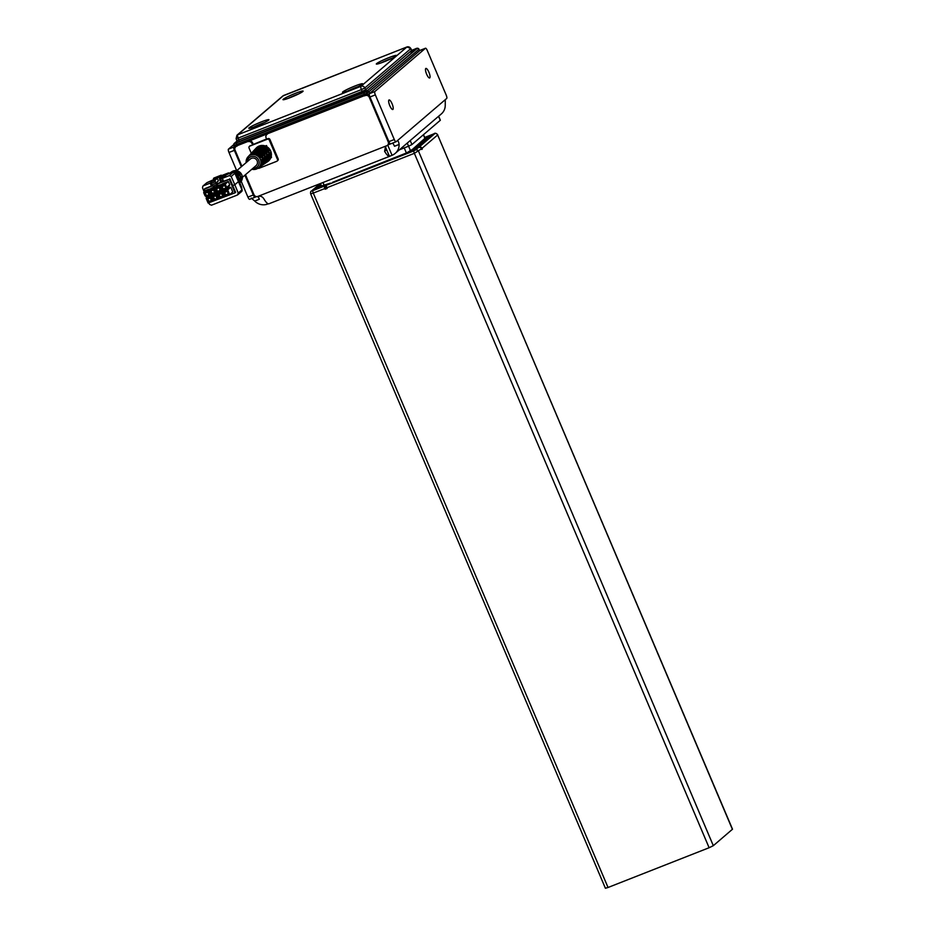 <?xml version="1.0" encoding="UTF-8"?>
<svg xmlns="http://www.w3.org/2000/svg" width="935" height="935" viewBox="0 0 935 935"><rect width="100%" height="100%" fill="white"/><g stroke="black" fill="none" stroke-linecap="round" stroke-linejoin="round"><path stroke-width="1.4" d="M217.598 183.891L229.285 179.286L223.547 181.273L222.331 178.363L229.262 175.628L233.049 172.379L234.977 173.209L231.179 176.47L234.825 184.756L238.67 181.425L238.519 179.485M208.832 202.79L209.545 204.379L211.474 205.209L237.478 194.983L238.238 193.089L242.048 189.793L241.849 191.289A1.508 1.484 36.9 0 1 241.697 191.453M242.048 189.793L241.405 186.626A1.508 1.484 -11.5 0 1 241.487 186.906L235.386 172.449L235.001 173.174L242.048 189.793A1.508 1.484 -11.5 0 1 242.13 190.05L242.13 190.05A1.508 1.484 -11.5 0 1 242.165 190.331M240.085 182.57A6.872 6.568 -130.6 0 0 240.283 182.36L240.716 181.869A6.779 6.487 -130.6 0 0 231.962 171.643L231.412 172.005A6.872 6.568 49.4 0 1 240.634 173.968L240.272 174.307A6.942 6.638 -130.6 0 0 230.933 172.309L229.753 173.092M229.952 173.01A7.199 6.884 49.4 0 1 231.05 172.578M242.352 177.369L256.061 165.635A4.371 4.184 -130.6 0 0 257.125 160.773A4.371 4.184 -130.6 0 0 250.381 158.997L236.66 170.731M261.344 157.29L260.666 157.84A7.69 7.363 49.4 0 0 252.158 154.1L252.742 153.504A7.784 7.445 49.4 0 1 261.344 157.29L260.584 157.711A6.884 6.58 49.4 0 0 258.855 155.713M246.185 162.573A7.597 7.258 49.4 0 1 248.044 156.811L248.652 156.157A7.69 7.363 49.4 0 1 250.358 154.813L250.919 154.217A7.784 7.445 49.4 0 0 249.189 155.572L249.481 155.257A7.831 7.492 49.4 0 1 257.896 153.585L258.527 152.989A7.924 7.585 49.4 0 0 250.019 154.684L250.323 154.357A7.971 7.632 49.4 0 1 252.099 152.966L252.66 152.37A8.064 7.714 49.4 0 0 250.86 153.784L251.153 153.457A8.111 7.76 49.4 0 1 259.848 151.727L260.479 151.131A8.205 7.842 49.4 0 0 251.69 152.884L251.994 152.569A8.251 7.901 49.4 0 1 253.829 151.119L254.39 150.523A8.345 7.983 49.4 0 0 252.532 151.984L252.824 151.669A8.392 8.029 49.4 0 1 261.8 149.857L262.431 149.261A8.485 8.111 49.4 0 0 253.362 151.084L253.665 150.769A8.532 8.158 49.4 0 1 255.571 149.273L256.12 148.677A8.625 8.251 49.4 0 0 254.203 150.184L254.495 149.869A8.672 8.298 49.4 0 1 263.752 147.999L264.383 147.391A8.766 8.38 49.4 0 0 255.033 149.296L255.337 148.969A8.812 8.427 49.4 0 1 257.3 147.426L257.861 146.83A8.906 8.52 49.4 0 0 255.874 148.396L256.167 148.069A8.953 8.567 49.4 0 1 265.704 146.129L266.323 145.533A9.046 8.649 49.4 0 1 266.662 145.685L266.744 146.643M263.448 155.549L262.77 156.11A7.971 7.632 49.4 0 0 253.958 152.23L254.542 151.634A8.064 7.714 49.4 0 1 263.448 155.549L262.688 155.981A7.164 6.849 49.4 0 0 260.888 153.889M265.552 153.819L264.874 154.38A8.251 7.901 49.4 0 0 255.758 150.36L256.342 149.764A8.345 7.983 49.4 0 1 265.552 153.819L264.804 154.24A7.445 7.118 49.4 0 0 262.934 152.078M267.667 152.078L266.989 152.639A8.532 8.158 49.4 0 0 257.557 148.49L258.13 147.882A8.625 8.251 49.4 0 1 267.667 152.078L266.907 152.51A7.725 7.386 49.4 0 0 264.967 150.266M269.771 150.348L269.093 150.909A8.812 8.427 49.4 0 0 259.357 146.62L259.93 146.012A8.906 8.52 49.4 0 1 269.771 150.348L269.011 150.769A8.006 7.655 49.4 0 0 267.013 148.443M258.679 153.06L258.037 153.656A7.831 7.492 49.4 0 1 262.303 163.707L262.992 163.228A7.924 7.585 49.4 0 0 258.679 153.06L258.75 154.018M260.678 151.213L260.035 151.809A8.111 7.76 49.4 0 1 264.441 162.199L265.131 161.708A8.205 7.842 49.4 0 0 260.678 151.213L260.748 152.171M262.665 149.366L262.022 149.962A8.392 8.029 49.4 0 1 266.58 160.68L267.27 160.189A8.485 8.111 49.4 0 0 262.665 149.366L262.747 150.336M264.663 147.52L264.021 148.116A8.672 8.298 49.4 0 1 268.719 159.16L269.397 158.681A8.766 8.38 49.4 0 0 264.663 147.52L264.745 148.49M266.662 145.685L266.019 146.269A8.953 8.567 49.4 0 1 270.858 157.653L271.536 157.162A9.046 8.649 49.4 0 1 271.407 157.501L270.729 157.968A8.953 8.567 49.4 0 1 267.562 161.72M389.79 105.69A5.131 1.426 68.5 0 0 392.805 109.489A5.131 1.426 68.5 0 0 392.069 103.75A5.131 1.426 68.5 0 0 389.053 99.951A5.131 1.426 68.5 0 0 389.79 105.69M426.629 74.169A5.131 1.426 68.5 0 0 429.644 77.967A5.131 1.426 68.5 0 0 428.908 72.229A5.131 1.426 68.5 0 0 425.892 68.43A5.131 1.426 68.5 0 0 426.629 74.169M427.833 138.403L431.491 135.341L424.794 137.737M416.788 147.859A2.256 2.162 49.4 0 0 415.514 147.952L412.954 148.957L425.016 138.251M354.984 85.985A10.928 1.005 157 0 1 362.616 83.893A10.928 1.005 157 0 1 350.134 90.134A10.928 1.005 157 0 1 342.584 92.401A10.928 1.005 157 0 1 354.984 85.985M358.245 86.569A9.397 0.865 -23 0 0 355.242 87.68A9.397 0.865 -23 0 0 347.551 91.116M261.297 121.901A10.928 1.005 157 0 1 268.929 119.82A10.928 1.005 157 0 1 256.447 126.061A10.928 1.005 157 0 1 248.897 128.317A10.928 1.005 157 0 1 261.297 121.901M264.558 122.497A9.397 0.865 -23 0 0 261.555 123.607A9.397 0.865 -23 0 0 253.864 127.031M388.808 57.666A10.928 1.005 157 0 1 396.428 55.574A10.928 1.005 157 0 1 383.946 61.827A10.928 1.005 157 0 1 376.396 64.083A10.928 1.005 157 0 1 388.808 57.666M392.057 58.262A9.397 0.865 -23 0 0 389.065 59.372A9.397 0.865 -23 0 0 381.363 62.797M295.46 93.313A10.928 1.005 157 0 1 303.08 91.221A10.928 1.005 157 0 1 290.598 97.462A10.928 1.005 157 0 1 283.048 99.718A10.928 1.005 157 0 1 295.46 93.313M298.709 93.897A9.397 0.865 -23 0 0 295.717 95.008A9.397 0.865 -23 0 0 288.015 98.432M367.21 93.103L234.007 145.498A1.508 1.321 -103.5 0 1 234.627 143.569L365.924 91.922L416.987 48.608L411.68 50.385L414.988 49.064C417.033 47.919 418.377 47.989 419.02 49.251L367.21 93.103A1.508 0.725 -115.9 0 0 365.924 91.922M416.987 48.608A1.508 1.438 -130.6 0 1 418.903 49.426L419.534 50.817L369.313 93.722L233.855 147.005A3.015 0.841 68.5 0 0 234.358 150.348L228.97 152.463A3.015 0.841 -111.5 0 1 228.467 149.132L233.855 147.005L234.814 149.261M428.043 138.357L416.531 148.081L419.09 147.076A2.256 2.162 49.4 0 1 422.001 148.349L421.79 149.471L421.498 148.782A2.256 2.162 -130.6 0 0 418.588 147.496L410.231 152.031L326.479 185.247L413.983 150.827L418.588 147.496M421.708 149.273L422.293 149.039M412.452 149.39L406.69 152.884L332.498 182.337L410.43 151.68L415.011 148.384L412.452 149.39M416.461 148.338A2.256 2.162 -130.6 0 0 415.011 148.384M413.983 150.827A2.256 0.631 68.5 0 0 414.357 153.328L326.853 187.748L327.145 188.438L325.123 189.232L324.831 188.543L313.272 193.089L608.03 887.49L605.401 888.25L310.642 193.849L313.272 193.089A2.256 0.631 68.5 0 1 312.898 190.588L324.457 186.042L315.142 189.162L320.787 184.277M326.853 187.748A2.256 0.631 -111.5 0 1 326.479 185.247M419.09 147.076L434.752 133.67A2.256 2.162 49.4 0 1 437.65 134.956L732.514 829.205L713.323 845.684L709.116 847.729L608.03 887.49M318.8 186.088L319.069 186.719L318.59 186.147M325.088 185.504L326.257 188.262L325.123 189.232M324.457 186.042A2.256 0.631 68.5 0 0 324.831 188.543M326.257 188.251L326.946 187.982M321.079 184.99L317.175 188.332A2.256 2.162 49.4 0 1 317.771 187.97L330.476 183.131A2.256 0.631 68.5 0 0 330.359 183.424M330.476 183.131L321.5 185.971M440.21 120.183L438.562 116.302M410.22 140.542L411.926 144.574L408.56 146.199L407.239 143.09M411.926 144.574L440.268 120.323M399.397 149.81L408.56 146.199M252.707 144.656L266.58 138.976M253.21 144.235L252.614 142.856A3.015 2.887 -130.6 0 0 250.077 140.963M375.344 94.891L369.956 97.006A3.015 0.841 -111.5 0 1 369.442 93.675L374.841 91.548A3.015 0.841 68.5 0 0 375.344 94.891L394.289 139.525A3.015 0.841 68.5 0 0 396.066 141.758A3.015 0.841 68.5 0 0 396.136 141.711L397.141 140.858C398.041 140.554 398.707 141.746 399.116 144.446A12.062 11.536 -130.6 0 1 392.046 155.292L389.439 156.32A12.062 3.343 68.5 0 1 384.612 151.306L385.758 150.325A4.523 4.324 49.4 0 1 386.248 145.942M392.536 143.137A4.523 1.251 -111.5 0 1 394.512 146.257L399.116 144.446M258.107 196.327L259.346 199.237L254.741 201.048A12.062 11.536 -130.6 0 0 267.667 204.029L267.363 203.304M257.721 196.467A4.523 1.251 -111.5 0 1 259.346 199.237M254.998 197.227L249.762 199.295A3.015 0.841 -111.5 0 1 249.692 199.33A3.015 0.841 -111.5 0 1 247.915 197.098L253.303 194.983A3.015 0.841 68.5 0 0 255.08 197.215A3.015 0.841 68.5 0 0 255.15 197.168L254.413 195.45M255.15 197.168L256.587 196.607M395.984 141.769L390.736 143.838A3.015 0.841 -111.5 0 1 390.666 143.873A3.015 0.841 -111.5 0 1 388.902 141.641L394.289 139.525M395.201 153.398L441.332 113.93A12.062 11.536 49.4 0 0 445.247 104.977L445.282 99.659L446.708 98.444A3.015 0.841 68.5 0 0 446.205 95.101L427.26 50.467A3.015 0.841 68.5 0 0 425.483 48.234A3.015 0.841 68.5 0 0 425.413 48.281L420.025 50.396A3.015 0.841 -111.5 0 1 420.084 50.361A3.015 0.841 -111.5 0 1 420.166 50.338M369.617 96.106A3.015 2.887 -130.6 0 0 367.221 94.797M384.612 151.306L385.524 146.444L386.704 145.731A3.015 2.887 -130.6 0 0 388.224 141.91L369.278 97.275A3.015 2.887 -130.6 0 0 365.702 95.475M267.258 134.208A3.015 2.887 -130.6 0 0 266.101 137.854L266.662 139.175L249.82 146.105L267.34 139.21A1.508 1.438 49.4 0 1 269.268 140.063L277.485 159.417A1.508 1.438 49.4 0 1 276.725 161.323L259.205 168.218A1.508 1.438 49.4 0 1 258.025 168.171M252.614 142.856L251.947 143.429A3.015 2.887 -130.6 0 0 248.476 141.606M236.263 146.398A3.015 2.887 -130.6 0 0 235.036 150.079L241.896 166.243M233.306 144.983L228.467 149.132M268.31 203.783L267.667 204.029M251.947 143.429L252.508 144.738M269.186 203.655A12.062 3.343 -111.5 0 1 268.988 203.76L390.012 156.157L389.439 156.32L385.582 147.239M245.484 174.693L253.981 194.714A3.015 2.887 -130.6 0 0 257.85 196.42C260.421 195.766 262.419 196.56 263.845 198.804A12.062 3.343 -111.5 0 0 268.988 203.76M374.841 91.548L425.413 48.281M369.956 97.006L388.902 141.641M445.282 99.659L397.235 140.788M247.915 197.098L241.195 181.273M236.707 170.696L228.97 152.463M253.303 194.983L244.9 175.184M241.323 166.746L234.358 150.348M254.741 201.048L251.188 198.068M389.112 142.108A3.015 2.887 49.4 0 1 388.154 144.691L387.487 145.264M390.596 143.897L387.803 144.983M277.111 161.089L277.788 160.516A1.508 1.438 49.4 0 0 278.151 158.845L269.946 139.49A1.508 1.438 49.4 0 0 268.006 138.637L266.662 139.175M251.305 153.317L249.049 148.022A1.508 1.438 49.4 0 1 249.423 146.339L250.089 145.766A1.508 1.438 49.4 0 1 250.486 145.533M265.435 146.024L266.323 145.533M268.029 147.543A8.146 7.784 49.4 0 1 270.11 149.962M271.197 156.461L271.536 157.162M259.93 166.862A7.924 7.585 49.4 0 0 262.934 163.368L262.244 163.847A7.831 7.492 49.4 0 1 259.427 167.213M261.964 165.495A8.205 7.842 49.4 0 0 265.049 161.907L264.371 162.374A8.111 7.76 49.4 0 1 261.461 165.846M263.997 164.116A8.485 8.111 49.4 0 0 267.165 160.434L266.487 160.902A8.392 8.029 49.4 0 1 263.495 164.466M266.031 162.748A8.766 8.38 49.4 0 0 269.292 158.962L268.602 159.441A8.672 8.298 49.4 0 1 265.528 163.099M267.048 162.059A8.906 8.52 49.4 0 0 270.683 152.475L269.993 153.013A8.812 8.427 49.4 0 1 266.545 162.41M265.014 163.438A8.625 8.251 49.4 0 0 268.544 154.146L267.854 154.684A8.532 8.158 49.4 0 1 264.511 163.777M262.98 164.805A8.345 7.983 49.4 0 0 266.405 155.818L265.715 156.355A8.251 7.901 49.4 0 1 262.478 165.156M260.947 166.185A8.064 7.714 49.4 0 0 264.266 157.477L263.577 158.015A7.971 7.632 49.4 0 1 260.444 166.523M258.913 167.552A7.784 7.445 49.4 0 0 262.127 159.149L261.438 159.686A7.69 7.363 49.4 0 1 258.598 167.786L257.85 168.288A7.597 7.258 49.4 0 1 251.877 169.223L257.85 168.288A7.597 7.258 49.4 0 0 260.327 159.371A7.597 7.258 49.4 0 0 248.044 156.811L246.162 162.596M262.653 162.526L262.992 163.228M259.872 154.801A7.024 6.709 49.4 0 1 261.671 156.905M264.792 161.007L265.131 161.708M261.905 152.989A7.305 6.977 49.4 0 1 263.775 155.175M266.931 159.499L267.27 160.189M263.95 151.166A7.585 7.246 49.4 0 1 265.891 153.434M269.058 157.98L269.397 158.681M265.996 149.355A7.866 7.515 49.4 0 1 267.994 151.704M263.483 147.894L264.383 147.391M261.531 149.752L262.431 149.261M259.579 151.622L260.479 151.131M257.628 153.48L258.527 152.989M235.526 172.776A7.199 6.884 49.4 0 1 238.998 175.511L238.624 175.85A7.27 6.954 -130.6 0 0 235.807 173.384M239.722 182.465A7.199 6.884 -130.6 0 0 240.166 178.269L239.804 178.62A7.27 6.954 49.4 0 1 239.617 182.196M240.283 182.36A6.872 6.568 -130.6 0 0 241.814 176.727L241.44 177.077A6.942 6.638 49.4 0 1 239.898 182.781L239.863 182.816M239.103 180.934A7.445 7.118 -130.6 0 0 236.684 175.371M236.239 174.366A7.363 7.048 49.4 0 1 239.383 181.635M239.804 182.676A7.118 6.802 -130.6 0 0 235.223 172.169M221.899 176.773L232.757 171.911A1.508 0.771 -111 0 1 232.78 171.9L232.897 171.736A7.036 6.732 49.4 0 1 233.388 171.678M234.627 171.689A7.036 6.732 49.4 0 1 239.851 182.769M228.806 173.665L228.619 172.858L229.04 173.548L221.829 176.598M207.138 182.57L213.612 179.637L207.138 182.57A1.508 1.297 -114.4 0 0 207.079 182.594L206.764 182.781A1.508 1.379 -125 0 0 206.693 182.839M212.748 180.373L207.114 182.582M233.446 171.666A1.508 1.508 28.9 0 1 235.386 172.461L241.405 186.638M207.079 182.594L207.091 182.594A1.508 1.297 -114.4 0 0 207.056 182.606L203.269 185.855L210.2 183.131L211.415 186.042L212.315 185.282M228.619 172.858L221.431 175.686M228.444 173.852L228.292 173.139L221.49 175.815M228.292 173.139L228.654 173.746M228.105 174.015L227.965 173.407L221.548 175.944M227.789 174.179L221.595 176.06M211.123 182.337L210.2 183.131M221.911 176.808L226.036 175.184L222.331 178.363M233.049 172.379A1.508 1.508 28.9 0 1 235.001 173.174M227.485 174.342L221.642 176.177M227.111 174.144L221.689 176.283M237.478 194.983L241.592 191.558A1.508 1.438 49.4 0 0 241.966 189.91L234.907 173.279A1.508 1.438 49.4 0 0 232.99 172.449M206.647 197.928L205.875 196.233M238.238 193.089L234.825 184.756L232.733 185.574L235.632 192.318L235.036 192.832L210.106 202.287M207.044 182.629A1.508 1.379 -125 0 0 206.764 182.781L202.872 186.1L202.486 187.748L204.227 192.096M223.138 180.28L221.092 181.086M229.881 178.784L232.733 185.574M231.179 176.47L229.262 175.628M205.361 191.114L204.484 189.045L205.081 188.531L211.415 186.042M229.285 179.286L235.036 192.832M221.712 181.729L217.528 183.727M204.484 189.045L212.771 185.785M225.884 189.314L223.991 190.05L222.062 189.209L220.648 185.89L223.734 183.248L228.315 181.448L229.718 184.768L228.958 186.673L225.884 189.314L226.644 187.397L229.718 184.768M221.864 190.763L223.827 189.98M216.195 192.984L216.932 192.692M211.333 188.134L208.248 190.763L209.662 194.083L208.902 195.988L207.009 196.736L205.081 195.882L203.666 192.563L206.752 189.934L211.485 188.496M223.114 191.687L226.2 189.057L230.781 187.257L232.768 191.956L229.694 194.585L225.113 196.385L223.114 191.687L227.696 189.887L229.694 194.585M222.659 183.669L219.573 186.31L221.572 191.009L216.99 192.809L214.992 188.11L218.077 185.481L222.81 184.043M216.99 185.901L213.916 188.543L215.903 193.241L211.322 195.041L209.335 190.343L212.409 187.701L217.154 186.264M213.507 194.176L210.714 196.572L212.713 201.27L208.131 203.07L206.132 198.372L211.275 194.924M221.677 181.741L220.777 179.602L222.273 177.662L221.221 175.172L213.94 178.036L213.823 179.45M220.929 182.395L219.444 178.889L221.209 177.369L219.444 178.889M211.275 183.33L211.918 184.849L215.962 183.26L215.319 181.741L211.275 183.33L211.041 181.822L215.214 178.258L221.092 176.528L221.221 175.172M221.092 176.528L221.209 177.369M215.962 183.26L217.119 184.534L217.668 184.055L216.873 182.196L218.404 180.887L217.82 179.52M228.315 181.448L225.23 184.09L226.644 187.397M220.648 185.89L225.23 184.09M220.251 191.535L217.458 193.919L218.86 197.238L220.8 198.091L222.682 197.343L224.365 194.644M224.832 189.723L222.039 192.119L223.442 195.427M217.458 193.919L222.039 192.119M222.682 197.343L224.762 195.567M214.582 193.755L211.789 196.14L213.203 199.459L215.132 200.312L217.025 199.576L218.708 196.864M219.164 191.956L216.371 194.34L217.785 197.659M211.789 196.14L216.371 194.34M217.025 199.576L219.456 197.495M208.902 195.988L210.971 194.211M209.662 194.083L210.585 193.288M203.666 192.563L208.248 190.763M230.781 187.257L227.696 189.887M221.572 191.009L223.126 189.676M214.992 188.11L219.573 186.31M215.903 193.241L216.827 192.446M209.335 190.343L213.916 188.543M212.713 201.27L214.267 199.926M206.132 198.372L210.714 196.572M213.425 178.48L220.707 175.616M219.468 177.171L219.596 178.001M211.918 184.849L213.075 186.123L217.119 184.534M219.257 176.668L215.085 180.233L215.319 181.741M225.896 188.064L223.068 189.174L221.7 186.977L224.657 185.329L225.896 188.064M222.705 196.093L219.877 197.203L218.51 195.006L221.466 193.358L222.705 196.093M217.049 198.325L214.208 199.435L212.841 197.227L215.798 195.579L217.049 198.325M208.914 194.749L206.086 195.859L204.718 193.65L207.675 192.002L208.914 194.749M228.362 193.872L225.534 194.983L224.166 192.774L227.123 191.126L228.362 193.872M220.239 190.284L217.411 191.406L216.043 189.197L219 187.549L220.239 190.284M214.582 192.516L211.754 193.627L210.387 191.43L213.344 189.782L214.582 192.516M211.38 200.546L208.552 201.656L207.184 199.459L210.141 197.811L211.38 200.546M211.041 181.822L215.085 180.233M224.026 189.221L222.717 188.274L222.355 186.229M225.335 188.554L224.365 188.928M220.835 197.25L218.895 194.854M222.144 196.584L221.174 196.958M215.179 199.471L213.238 197.075M216.476 198.804L215.506 199.19M207.044 195.894L205.116 193.498M208.353 195.228L207.383 195.614M226.492 195.018L225.171 194.083L224.821 192.037M227.801 194.351L226.831 194.737M218.369 191.441L217.049 190.506L216.698 188.461M219.678 190.775L218.708 191.161M212.713 193.674L210.772 191.278M214.022 193.007L213.04 193.381M209.51 201.703L207.57 199.307M210.819 201.037L209.849 201.411M233.014 172.414A1.508 1.484 36.9 0 1 234.977 173.209M242.036 189.84A1.508 1.484 36.9 0 1 241.849 191.289L241.592 191.558M232.429 172.04L232.78 171.9C233.353 171.187 234.229 171.374 235.386 172.449L235.386 172.449M252.988 168.265A6.089 5.82 -130.6 0 0 258.668 160.177A6.089 5.82 -130.6 0 0 247.296 161.626M363.82 92.845L364.673 95.884M236.917 141.255L234.627 143.569M234.311 143.476A1.508 1.438 -130.6 0 0 233.925 143.709L236.929 141.138M410.383 52.009L413.48 51.261L367.572 90.555L239.231 141.512L238.238 138.053L236.087 138.672L236.824 140.484L238.986 139.864L362.184 91.408L361.424 89.596L238.238 138.053A3.015 0.841 68.5 0 1 237.747 134.769L360.945 86.312L406.924 46.995L283.632 95.487L237.712 134.78A3.015 2.887 -130.6 0 0 236.929 135.248L282.849 95.966A3.015 2.887 49.4 0 1 283.632 95.487M362.418 93.044L362.184 91.408L365.643 89.725L411.564 50.432L410.769 48.643L364.849 87.937L361.424 89.596A3.015 0.841 68.5 0 1 360.945 86.312M413.48 51.261A1.508 1.438 49.4 0 1 411.564 50.432L412.475 51.285M410.851 48.526L410.769 48.643A3.015 2.887 -130.6 0 0 406.924 46.995A3.015 0.841 68.5 0 1 406.947 46.96L410.851 48.526L411.645 50.315M367.572 90.555A1.508 1.438 49.4 0 1 365.643 89.725L364.849 87.937A3.015 2.887 49.4 0 0 361.003 86.277M236.906 140.367L236.532 142.015A1.508 1.438 49.4 0 1 236.134 142.249L236.754 141.723M407.052 46.937A3.015 0.841 68.5 0 0 406.947 46.96L282.849 95.966M239.231 141.512L236.134 142.249M236.345 142.997L237.151 146.059M367.186 91.209A1.508 1.438 -130.6 0 1 369.115 92.039L369.722 93.442M406.398 152.978L404.236 147.905M410.64 151.026L408.583 146.199M425.016 138.637L423.38 134.78M324.176 185.317L322.984 182.512M415.514 147.952L428.861 136.533A2.256 2.162 49.4 0 1 430.135 136.44M428.861 136.533L424.876 137.948M433.852 133.869A2.256 0.631 68.5 0 0 433.793 133.88A2.256 0.631 68.5 0 0 433.735 133.915L424.689 137.48M434.752 133.67L433.735 133.915M732.409 829.357L437.65 134.956L422.001 148.349M412.113 150.862A2.256 2.162 49.4 0 1 413.176 150.734M421.498 148.782L414.357 153.328L709.116 847.729M415.666 150.009A2.256 2.162 49.4 0 1 418.564 151.283L713.323 845.684M320.425 183.529L312.898 190.588M320.097 183.657L311.285 191.184A2.256 2.162 49.4 0 1 311.881 190.833M326.666 187.28L325.964 187.561M321.126 185.095L317.771 187.97M257.85 196.42L386.704 145.731M392.046 155.292L387.709 145.065M268.006 138.637L267.34 139.21M269.946 139.49L269.268 140.063M278.151 158.845L277.485 159.417M233.984 146.959L233.925 143.709M236.929 135.248L236.087 138.672M419.651 50.642L419.02 49.251M425.133 138.544L423.497 134.675M321.617 186.252L320.46 183.517M430.264 136.335L424.876 137.936M437.755 134.804C436.283 133.109 434.962 132.805 433.793 133.88L424.677 137.468M311.285 191.184C310.677 191.207 310.455 192.096 310.642 193.849M438.655 116.22L440.35 120.206M390.666 143.873L396.066 141.758M249.692 199.33L255.08 197.215M420.084 50.361L425.483 48.234M242.165 190.413L241.487 186.906"/></g></svg>

